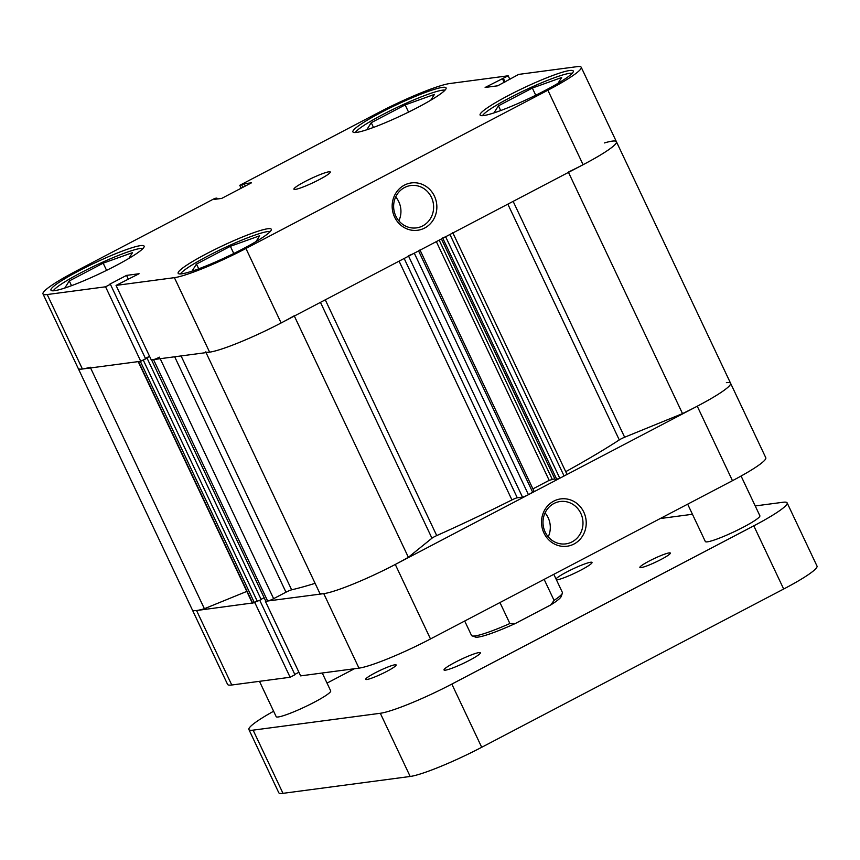 <?xml version="1.0" encoding="UTF-8"?>
<svg xmlns="http://www.w3.org/2000/svg" width="860" height="860" viewBox="0 0 860 860"><rect width="100%" height="100%" fill="white"/><g stroke="black" fill="none" stroke-linecap="round" stroke-linejoin="round"><path stroke-width="1.29" d="M53.331 290.809A50.267 5.773 154.7 0 1 91.923 267.213A50.267 5.773 154.7 0 1 140.535 248.432A50.267 5.773 154.7 0 1 143.082 248.379M355.298 132.547A50.267 5.773 154.7 0 1 393.88 108.962A50.267 5.773 154.7 0 1 442.502 90.182A50.267 5.773 154.7 0 1 445.039 90.128M482.492 115.681A50.267 5.773 154.7 0 1 521.074 92.095A50.267 5.773 154.7 0 1 569.696 73.315A50.267 5.773 154.7 0 1 572.233 73.261M180.535 273.931A50.267 5.773 154.7 0 1 219.117 250.346A50.267 5.773 154.7 0 1 267.729 231.566A50.267 5.773 154.7 0 1 270.276 231.512M328.885 171.806A20.102 2.311 -25.3 0 0 308.02 180.019A20.102 2.311 -25.3 0 0 293.927 189.189A20.102 2.311 -25.3 0 0 295.335 189.393A20.102 2.311 -25.3 0 0 316.19 181.18A20.102 2.311 -25.3 0 0 330.283 172.011A20.102 2.311 -25.3 0 0 328.885 171.806M434.429 196.155A23.876 22.328 -97.6 0 1 424.646 228.04A23.876 22.328 -97.6 0 1 394.589 217.032A23.876 22.328 -97.6 0 1 404.372 185.147A23.876 22.328 -97.6 0 1 434.429 196.155M395.804 216.053A21.36 19.973 82.4 0 0 416.433 227.889A21.36 19.973 82.4 0 0 431.451 197.37A21.36 19.973 82.4 0 0 410.822 185.534A21.36 19.973 82.4 0 0 395.804 216.053M398.868 220.837A21.36 19.973 82.4 0 0 398.771 201.702A21.36 19.973 82.4 0 0 395.697 196.918M442.481 87.376A51.514 5.912 -25.3 0 0 389.021 108.414A51.514 5.912 -25.3 0 0 352.912 131.924A51.514 5.912 -25.3 0 0 356.502 132.429A51.514 5.912 -25.3 0 0 409.962 111.402A51.514 5.912 -25.3 0 0 446.071 87.892A51.514 5.912 -25.3 0 0 442.481 87.376M140.513 245.627A51.514 5.912 -25.3 0 0 87.053 266.664A51.514 5.912 -25.3 0 0 50.955 290.175A51.514 5.912 -25.3 0 0 54.545 290.691A51.514 5.912 -25.3 0 0 108.005 269.653A51.514 5.912 -25.3 0 0 144.104 246.143A51.514 5.912 -25.3 0 0 140.513 245.627M267.707 228.76A51.514 5.912 -25.3 0 0 214.248 249.798A51.514 5.912 -25.3 0 0 178.149 273.308A51.514 5.912 -25.3 0 0 181.739 273.824A51.514 5.912 -25.3 0 0 235.199 252.786A51.514 5.912 -25.3 0 0 271.298 229.276A51.514 5.912 -25.3 0 0 267.707 228.76M569.675 70.509A51.514 5.912 -25.3 0 0 516.215 91.536A51.514 5.912 -25.3 0 0 480.106 115.057A51.514 5.912 -25.3 0 0 483.696 115.562A51.514 5.912 -25.3 0 0 537.156 94.535A51.514 5.912 -25.3 0 0 573.265 71.014A51.514 5.912 -25.3 0 0 569.675 70.509M509.873 79.399L508.174 75.787L449.823 83.528A60.318 6.923 -25.3 0 0 378.292 112.714L239.768 185.319L241.144 188.222M174.397 277.662A60.318 6.923 -25.3 0 0 245.928 248.475L281.134 322.962A60.318 6.923 154.7 0 1 209.603 352.148L174.397 277.662L116.046 285.402L151.252 359.888L209.603 352.148A60.318 6.923 154.7 0 1 205.701 351.901M217.311 198.993L216.892 198.101L214.86 198.37L76.325 270.975A60.318 6.923 -25.3 0 0 43 293.937A60.318 6.923 -25.3 0 0 47.203 294.539L82.409 369.015L140.76 361.275L105.554 286.799L47.203 294.539M604.397 142.943A60.318 6.923 154.7 0 1 616.426 141.739A60.318 6.923 154.7 0 1 583.091 164.712L547.885 90.225L245.928 248.475M281.134 322.962L583.091 164.712M149.543 356.276L145.437 358.426M116.046 285.402L139.094 273.727L126.549 275.394L109.349 284.402L110.381 284.273L145.587 358.749L140.76 361.275M82.409 369.015A60.318 6.923 154.7 0 1 78.206 368.413A60.318 6.923 154.7 0 0 82.409 369.015A60.318 6.923 154.7 0 0 90.225 367.209M508.174 75.787L485.126 87.462L497.671 85.806L518.666 74.401L577.017 66.661A60.318 6.923 -25.3 0 1 581.22 67.263L616.426 141.739A60.318 6.923 154.7 0 1 568.353 172.107M216.892 198.101L214.452 199.38L221.697 198.413L251.475 182.814L244.229 183.771L239.768 185.319M110.381 284.273L105.554 286.799M547.885 90.225A60.318 6.923 -25.3 0 0 581.22 67.263M245.304 186.04L244.229 183.771M242.875 187.319L241.8 185.05M128.409 279.328L126.549 275.394M504.186 82.388L502.326 78.454M505.056 81.936L503.347 78.314M191.984 271.169L196.478 264.074L230.373 246.304L233.769 253.496M196.478 264.074L198.714 268.815M230.373 246.304L259.688 235.78L256.022 241.574M493.941 112.918L498.435 105.812L532.34 88.053L535.737 95.234M498.435 105.812L500.681 110.553M532.34 88.053L561.655 77.529L557.989 83.323M366.747 129.785L371.24 122.69L405.146 104.92L408.543 112.101M371.24 122.69L373.487 127.42M405.146 104.92L434.461 94.396L430.785 100.19M64.79 288.036L69.284 280.94L103.178 263.171L106.575 270.363M69.284 280.94L71.52 285.681M103.178 263.171L132.494 252.647L128.828 258.451M543.95 533.017A23.876 22.328 -97.6 0 1 553.743 501.133A23.876 22.328 -97.6 0 1 583.8 512.141A23.876 22.328 -97.6 0 1 574.007 544.014A23.876 22.328 -97.6 0 1 543.95 533.017M580.812 513.356A21.36 19.973 82.4 0 0 560.183 501.52A21.36 19.973 82.4 0 0 545.165 532.039A21.36 19.973 82.4 0 0 565.794 543.875A21.36 19.973 82.4 0 0 580.812 513.356M548.239 536.823A21.36 19.973 82.4 0 0 548.132 517.688A21.36 19.973 82.4 0 0 545.068 512.904M254.915 602.785L290.121 677.261L231.77 685.001A60.318 6.923 154.7 0 1 227.577 684.399L192.361 609.923A60.318 6.923 -25.3 0 0 196.564 610.525L255.216 602.624M265.665 601.258L323.758 593.647A60.318 6.923 -25.3 0 0 395.288 564.461L430.494 638.948L732.462 480.686L697.256 406.21L395.288 564.461M697.256 406.21A60.318 6.923 -25.3 0 0 730.581 383.248A60.318 6.923 -25.3 0 0 726.378 382.646M290.121 677.261L294.948 674.734L259.806 600.387M513.14 201.369L624.639 437.224L682.517 413.606A60.318 6.923 154.7 0 0 730.581 383.248L765.787 457.724A60.318 6.923 154.7 0 1 732.462 480.686M430.494 638.948A60.318 6.923 154.7 0 1 358.975 668.134L300.624 675.874L265.418 601.387M294.797 674.412L298.914 672.262M562.375 593.217L561.171 596.507A47.752 5.482 154.7 0 1 550.83 604.892L554.066 600.377A50.267 5.773 -25.3 0 0 562.375 593.217A50.267 5.773 -25.3 0 0 562.397 592.465L553.818 574.319M464.701 621.017L471.506 635.433A50.267 5.773 -25.3 0 0 472.097 635.884A50.267 5.773 -25.3 0 0 475.01 635.927A50.267 5.773 -25.3 0 0 509.873 623.532L515.237 623.543A47.752 5.482 154.7 0 1 475.408 637.045L472.097 635.884M499.95 602.548L509.873 623.532M544.144 579.393L554.066 600.377M515.237 623.543L550.83 604.892M246.809 591.4L204.39 608.719A60.318 6.923 154.7 0 1 196.564 610.525A60.318 6.923 154.7 0 1 192.361 609.923L43 293.937M533.963 491.447L528.448 494.683A5.031 0.581 154.7 0 1 522.482 497.112L517.29 497.8A5.031 0.581 -25.3 0 0 511.937 499.918A218.644 25.101 154.7 0 1 436.729 535.597A5.031 0.581 -25.3 0 0 431.946 538.22L408.371 557.28A60.318 6.923 154.7 0 1 323.758 593.647A60.318 6.923 154.7 0 1 319.866 593.4L206.045 352.621M315.104 583.327A218.644 25.101 154.7 0 1 291.637 589.82A5.031 0.581 -25.3 0 0 285.971 592.196L174.688 356.782M624.639 437.224A5.031 0.581 -25.3 0 0 619.286 439.922A218.644 25.101 154.7 0 1 565.729 471.667M151.532 359.802L265.858 601.333L267.675 601.086L153.521 359.587A5.031 0.581 -25.3 0 0 159.476 357.158M265.858 601.333L151.553 359.846M264.02 597.786L261.075 599.334M149.608 356.416L146.049 358.276L147.06 358.147L261.225 599.646L252.657 603.086A5.031 0.581 154.7 0 1 252.302 603.032L138.191 361.619M452.887 232.942L566.869 474.086A5.031 0.581 154.7 0 1 564.096 475.999L449.941 234.49A5.031 0.581 -25.3 0 0 452.715 232.576M442.653 237.962L445.641 236.747L559.795 478.246L564.096 475.999M559.795 478.246L555.227 479.676L441.438 238.951M554.808 478.784L549.185 480.353L532.91 488.878M160.207 358.695L273.63 598.657L285.971 592.196M273.63 598.657A5.031 0.581 154.7 0 1 267.675 601.086M151.704 359.824L153.521 359.587M294.217 315.781A60.318 6.923 154.7 0 1 209.603 352.148M408.328 255.603A5.031 0.581 -25.3 0 0 414.284 253.173L528.448 494.683M532.748 492.425L418.583 250.926L414.284 253.173M418.583 250.926L419.981 249.97M445.641 236.747L449.941 234.49M138.148 361.533A5.031 0.581 -25.3 0 0 138.503 361.576L252.657 603.086M254.463 602.838L140.309 361.34L138.503 361.576M141.051 361.125L143.287 360.125L257.452 601.624M147.06 358.147L143.287 360.125M682.517 413.606L568.481 172.365M408.371 557.28L294.335 316.039M204.39 608.719L90.569 367.94M259.473 681.324L276.178 716.659A30.154 3.462 -25.3 0 0 278.274 716.961A30.154 3.462 -25.3 0 0 309.568 704.641A30.154 3.462 -25.3 0 0 330.702 690.881L322.253 673.004M687.667 504.164L705.329 541.531A30.154 3.462 -25.3 0 0 707.436 541.832A30.154 3.462 -25.3 0 0 738.729 529.524A30.154 3.462 -25.3 0 0 759.864 515.753L741.083 476.031M445.415 670.166A20.102 2.311 154.7 0 1 444.018 669.962A20.102 2.311 154.7 0 1 458.1 660.792A20.102 2.311 154.7 0 1 478.966 652.579A20.102 2.311 154.7 0 1 480.364 652.783A20.102 2.311 154.7 0 1 466.281 661.953A20.102 2.311 154.7 0 1 445.415 670.166M555.968 578.877A20.102 2.311 154.7 0 1 571.943 569.395A20.102 2.311 154.7 0 1 590.626 562.246A20.102 2.311 154.7 0 1 592.024 562.451A20.102 2.311 154.7 0 1 577.931 571.62A20.102 2.311 154.7 0 1 557.076 579.833A20.102 2.311 154.7 0 1 556.442 579.887M366.876 679.508A16.834 1.935 154.7 0 1 365.704 679.346A16.834 1.935 154.7 0 1 377.508 671.66A16.834 1.935 154.7 0 1 394.976 664.78A16.834 1.935 154.7 0 1 396.148 664.952A16.834 1.935 154.7 0 1 384.345 672.638A16.834 1.935 154.7 0 1 366.876 679.508M641.066 567.621A16.834 1.935 154.7 0 1 639.883 567.46A16.834 1.935 154.7 0 1 651.687 559.774A16.834 1.935 154.7 0 1 669.155 552.905A16.834 1.935 154.7 0 1 670.338 553.066A16.834 1.935 154.7 0 1 658.534 560.752A16.834 1.935 154.7 0 1 641.066 567.621M354.449 668.736L327.026 683.109M273.609 711.231A60.318 6.923 -25.3 0 0 248.905 729.549A60.318 6.923 -25.3 0 0 253.109 730.14L380.313 713.273A60.318 6.923 -25.3 0 0 451.833 684.087L481.707 747.286L783.675 589.025L753.801 525.836L451.833 684.087M753.801 525.836A60.318 6.923 -25.3 0 0 787.126 502.863A60.318 6.923 -25.3 0 0 782.922 502.272L755.22 505.938M660.243 518.537L692.44 514.269M481.707 747.286A60.318 6.923 154.7 0 1 410.177 776.472L282.983 793.339A60.318 6.923 154.7 0 1 278.78 792.737L248.905 729.549M787.126 502.863L817 566.063A60.318 6.923 154.7 0 1 783.675 589.025M196.564 610.525L231.77 685.001M358.975 668.134L323.758 593.647M181.084 355.933L291.637 589.82M511.937 499.918L399.072 261.15M325.273 299.828L436.729 535.597M619.286 439.922L507.841 204.142M431.946 538.22L320.458 302.354M439.18 240.133L552.163 479.138M556.818 479.461L442.792 238.242M404.168 258.484L517.29 497.8M522.482 497.112L408.586 256.162M549.185 480.353L436.332 241.617M253.109 730.14L282.983 793.339M410.177 776.472L380.313 713.273M730.581 383.248L616.426 141.739M420.067 250.152L534.135 491.469"/></g></svg>
